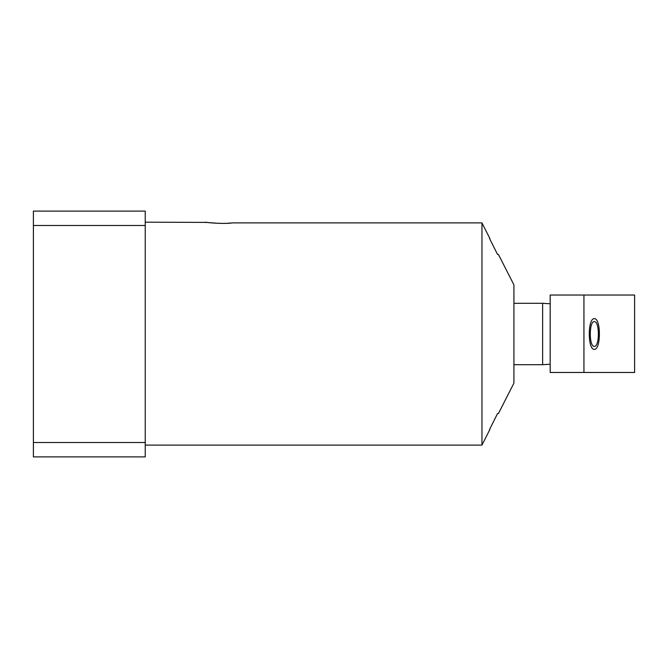 <?xml version="1.0" encoding="UTF-8"?>
<svg xmlns="http://www.w3.org/2000/svg" width="668" height="668" viewBox="0 0 668 668"><rect width="100%" height="100%" fill="white"/><g stroke="black" fill="none" stroke-linecap="round" stroke-linejoin="round"><path stroke-width="1" d="M550.173 364.235L542.633 364.695L542.633 303.305L513.917 303.305M542.633 364.695L513.917 364.695M498.411 254.424L497.535 254.424L498.411 254.424L513.917 284.844L513.917 383.156L498.411 413.575L497.535 413.575L489.535 429.549L497.535 413.575L498.411 413.575M226.794 223.304L232.623 222.895C223.154 224.231 206.07 222.536 205.519 222.177C203.481 222.135 222.194 224.398 232.623 222.895L481.962 222.895L489.836 238.451L481.962 222.895L481.962 445.105L489.836 429.549L481.962 445.105L145.232 445.105M497.535 254.424L489.535 238.451L497.535 254.424M145.232 222.168L207.28 222.419M208.533 222.578L218.553 223.346M222.093 223.404L223.88 223.388M224.465 223.379L225.032 223.362M145.232 442.525L145.232 456.895L33.4 456.895L33.4 442.525L145.232 442.525L145.232 211.105L33.4 211.105L33.4 442.525M33.4 225.475L145.232 225.475M550.173 303.765L542.633 303.305M550.173 295.039L550.173 372.468L634.6 372.468L634.6 295.039L550.173 295.039M583.941 295.039L583.941 372.468M594.328 346.35C588.951 347.026 588.951 320.974 594.328 321.65C599.714 320.974 599.714 347.026 594.328 346.35M594.328 318.636C587.581 318.16 587.581 349.84 594.328 349.364C601.083 349.84 601.083 318.16 594.328 318.636"/></g></svg>

